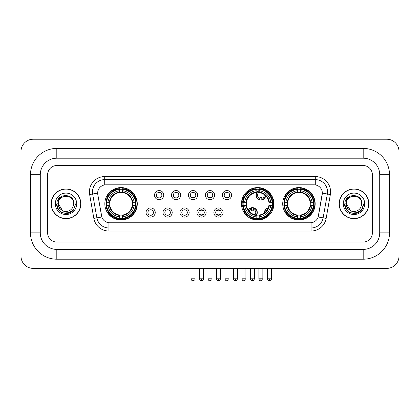 <?xml version="1.0" encoding="UTF-8"?>
<svg xmlns="http://www.w3.org/2000/svg" width="420" height="420" viewBox="0 0 420 420"><rect width="100%" height="100%" fill="white"/><g stroke="black" fill="none" stroke-linecap="round" stroke-linejoin="round"><path stroke-width="0.63" d="M241.463 203.8A16.223 16.223 0 0 0 257.686 220.022A16.223 16.223 0 0 0 273.908 203.8A16.223 16.223 0 0 0 257.686 187.583A16.223 16.223 0 0 0 241.463 203.8M282.723 203.8A16.223 16.223 0 0 0 298.945 220.022A16.223 16.223 0 0 0 315.168 203.8A16.223 16.223 0 0 0 298.945 187.583A16.223 16.223 0 0 0 282.723 203.8M104.832 203.8A16.223 16.223 0 0 0 121.055 220.022A16.223 16.223 0 0 0 137.277 203.8A16.223 16.223 0 0 0 121.055 187.583A16.223 16.223 0 0 0 104.832 203.8M155.243 212.525A4.589 4.589 0 0 1 150.654 217.114A4.589 4.589 0 0 1 146.06 212.525A4.589 4.589 0 0 1 150.654 207.931A4.589 4.589 0 0 1 155.243 212.525M147.898 212.525A2.756 2.756 0 0 0 150.654 215.282A2.756 2.756 0 0 0 153.405 212.525A2.756 2.756 0 0 0 150.654 209.769A2.756 2.756 0 0 0 147.898 212.525M172.2 212.525A4.589 4.589 0 0 1 167.612 217.114A4.589 4.589 0 0 1 163.018 212.525A4.589 4.589 0 0 1 167.612 207.931A4.589 4.589 0 0 1 172.2 212.525M164.855 212.525A2.756 2.756 0 0 0 167.612 215.282A2.756 2.756 0 0 0 170.363 212.525A2.756 2.756 0 0 0 167.612 209.769A2.756 2.756 0 0 0 164.855 212.525M189.158 212.525A4.589 4.589 0 0 1 184.564 217.114A4.589 4.589 0 0 1 179.975 212.525A4.589 4.589 0 0 1 184.564 207.931A4.589 4.589 0 0 1 189.158 212.525M181.813 212.525A2.756 2.756 0 0 0 184.564 215.282A2.756 2.756 0 0 0 187.32 212.525A2.756 2.756 0 0 0 184.564 209.769A2.756 2.756 0 0 0 181.813 212.525M206.115 212.525A4.589 4.589 0 0 1 201.521 217.114A4.589 4.589 0 0 1 196.933 212.525A4.589 4.589 0 0 1 201.521 207.931A4.589 4.589 0 0 1 206.115 212.525M198.765 212.525A2.756 2.756 0 0 0 201.521 215.282A2.756 2.756 0 0 0 204.278 212.525A2.756 2.756 0 0 0 201.521 209.769A2.756 2.756 0 0 0 198.765 212.525M223.067 212.525A4.589 4.589 0 0 1 218.479 217.114A4.589 4.589 0 0 1 213.885 212.525A4.589 4.589 0 0 1 218.479 207.931A4.589 4.589 0 0 1 223.067 212.525M215.722 212.525A2.756 2.756 0 0 0 218.479 215.282A2.756 2.756 0 0 0 221.235 212.525A2.756 2.756 0 0 0 218.479 209.769A2.756 2.756 0 0 0 215.722 212.525M163.721 195.143A4.589 4.589 0 0 1 159.133 199.731A4.589 4.589 0 0 1 154.539 195.143A4.589 4.589 0 0 1 159.133 190.549A4.589 4.589 0 0 1 163.721 195.143M156.377 195.143A2.756 2.756 0 0 0 159.133 197.894A2.756 2.756 0 0 0 161.884 195.143A2.756 2.756 0 0 0 159.133 192.386A2.756 2.756 0 0 0 156.377 195.143M180.679 195.143A4.589 4.589 0 0 1 176.085 199.731A4.589 4.589 0 0 1 171.497 195.143A4.589 4.589 0 0 1 176.085 190.549A4.589 4.589 0 0 1 180.679 195.143M173.334 195.143A2.756 2.756 0 0 0 176.085 197.894A2.756 2.756 0 0 0 178.841 195.143A2.756 2.756 0 0 0 176.085 192.386A2.756 2.756 0 0 0 173.334 195.143M197.636 195.143A4.589 4.589 0 0 1 193.042 199.731A4.589 4.589 0 0 1 188.454 195.143A4.589 4.589 0 0 1 193.042 190.549A4.589 4.589 0 0 1 197.636 195.143M190.291 195.143A2.756 2.756 0 0 0 193.042 197.894A2.756 2.756 0 0 0 195.799 195.143A2.756 2.756 0 0 0 193.042 192.386A2.756 2.756 0 0 0 190.291 195.143M214.589 195.143A4.589 4.589 0 0 1 210 199.731A4.589 4.589 0 0 1 205.412 195.143A4.589 4.589 0 0 1 210 190.549A4.589 4.589 0 0 1 214.589 195.143M207.244 195.143A2.756 2.756 0 0 0 210 197.894A2.756 2.756 0 0 0 212.756 195.143A2.756 2.756 0 0 0 210 192.386A2.756 2.756 0 0 0 207.244 195.143M231.546 195.143A4.589 4.589 0 0 1 226.958 199.731A4.589 4.589 0 0 1 222.364 195.143A4.589 4.589 0 0 1 226.958 190.549A4.589 4.589 0 0 1 231.546 195.143M224.201 195.143A2.756 2.756 0 0 0 226.958 197.894A2.756 2.756 0 0 0 229.709 195.143A2.756 2.756 0 0 0 226.958 192.386A2.756 2.756 0 0 0 224.201 195.143M93.849 218.395L89.639 194.523A15.304 15.304 0 0 1 104.711 176.563L315.289 176.563A15.304 15.304 0 0 1 330.362 194.523L326.151 218.395A15.304 15.304 0 0 1 311.078 231.042L108.922 231.042A15.304 15.304 0 0 1 93.849 218.395L96.862 217.865L92.652 193.993A12.243 12.243 0 0 1 104.711 179.624L315.289 179.624A12.243 12.243 0 0 1 327.348 193.993L323.137 217.865A12.243 12.243 0 0 1 311.078 227.981L108.922 227.981A12.243 12.243 0 0 1 96.862 217.865L101.829 216.988L97.797 194.523A8.264 8.264 0 0 1 105.934 184.826L314.066 184.826A8.264 8.264 0 0 1 322.203 194.523L318.423 215.948A8.264 8.264 0 0 1 310.286 222.779L109.715 222.779A8.264 8.264 0 0 1 101.577 215.948L97.797 194.523L97.76 191.867M106.292 205.333A14.847 14.847 0 0 1 106.292 202.272M284.177 205.333A14.847 14.847 0 0 1 284.177 202.272M242.923 205.333A14.847 14.847 0 0 1 242.923 202.272M51.151 203.8A14.847 14.847 0 0 0 65.993 218.647A14.847 14.847 0 0 0 80.84 203.8A14.847 14.847 0 0 0 65.993 188.958A14.847 14.847 0 0 0 51.151 203.8M339.161 203.8A14.847 14.847 0 0 0 354.007 218.647A14.847 14.847 0 0 0 368.849 203.8A14.847 14.847 0 0 0 354.007 188.958A14.847 14.847 0 0 0 339.161 203.8M104.711 176.563L104.711 184.916L315.289 184.916L315.289 176.563M310.286 222.779L109.715 222.779M330.362 194.523L322.329 193.106L318.171 216.988L326.151 218.395M318.423 215.948L318.376 216.211M101.624 216.211L101.577 215.948M372.372 174.725A9.182 9.182 0 0 0 363.19 165.543L56.81 165.543A9.182 9.182 0 0 0 47.628 174.725L47.628 232.88A9.182 9.182 0 0 0 56.81 242.062L363.19 242.062A9.182 9.182 0 0 0 372.372 232.88L372.372 174.725A9.182 9.182 0 0 0 363.19 165.543L56.81 165.543A9.182 9.182 0 0 0 47.628 174.725L47.628 232.88A9.182 9.182 0 0 0 56.81 242.062L363.19 242.062A9.182 9.182 0 0 0 372.372 232.88L372.372 174.725M80.682 203.8A14.69 14.69 0 0 0 65.993 189.11A14.69 14.69 0 0 0 51.303 203.8A14.69 14.69 0 0 0 65.993 218.495A14.69 14.69 0 0 0 80.682 203.8M75.747 203.8L73.337 210.221L71.972 211.512M63.121 211.029L59.325 208.236L57.755 203.8L58.732 199.484L61.751 196.261M62.454 210.588L58.343 203.8C57.871 193.93 74.114 193.93 73.647 203.8L72.807 207.286L73.831 203.8C74.587 192.754 56.59 193.022 56.926 203.8C57.535 210.31 61.121 213.512 67.688 213.407C70.361 212.893 72.482 211.528 74.046 209.312C70.513 212.704 66.686 213.145 62.559 210.641L58.343 203.8C57.871 193.93 74.114 193.93 73.647 203.8L72.807 207.286A7.649 7.649 0 0 1 62.559 210.641L58.343 203.8C57.871 193.93 74.114 193.93 73.647 203.8L72.807 207.286M62.559 210.641C59.882 209.165 58.474 206.887 58.343 203.8C57.871 193.93 74.114 193.93 73.647 203.8M55.282 203.8A10.71 10.71 0 0 0 65.993 214.515A10.71 10.71 0 0 0 76.708 203.8A10.71 10.71 0 0 0 65.993 193.09A10.71 10.71 0 0 0 55.282 203.8M74.046 209.312L71.305 211.984M71.242 212.027L67.688 213.407L71.258 212.011L67.688 213.407L71.258 212.011L65.993 213.559L61.115 212.252L57.545 208.682L56.238 203.8M368.697 203.8A14.69 14.69 0 0 0 354.007 189.11A14.69 14.69 0 0 0 339.318 203.8A14.69 14.69 0 0 0 354.007 218.495A14.69 14.69 0 0 0 368.697 203.8M359.263 212.021L355.751 213.402L359.263 212.021L355.751 213.402L359.263 212.021L354.007 213.559L349.13 212.252L345.56 208.682L344.253 203.8L345.56 208.682L349.13 212.252L354.007 213.559L358.885 212.252L362.455 208.682L363.762 203.8L361.352 210.221L359.987 211.512M351.136 211.029L347.34 208.236L345.77 203.8L346.742 199.484L349.766 196.261M350.574 210.641C347.897 209.165 346.49 206.887 346.353 203.8C345.886 193.93 362.129 193.93 361.657 203.8L360.822 207.286A7.649 7.649 0 0 1 350.574 210.641L346.353 203.8C345.886 193.93 362.129 193.93 361.657 203.8L360.822 207.286L361.846 203.8C362.602 192.754 344.605 193.022 344.941 203.8C345.55 210.31 349.135 213.512 355.703 213.407C358.376 212.893 360.497 211.528 362.061 209.312C358.528 212.704 354.701 213.145 350.574 210.641L350.543 210.625M361.657 203.8C362.129 193.93 345.886 193.93 346.353 203.8C345.886 193.93 362.129 193.93 361.657 203.8L360.822 207.286M343.292 203.8A10.71 10.71 0 0 0 354.007 214.515A10.71 10.71 0 0 0 364.718 203.8A10.71 10.71 0 0 0 354.007 193.09A10.71 10.71 0 0 0 343.292 203.8M362.061 209.312L359.32 211.984M363.762 203.8L362.455 208.682L358.885 212.252L354.007 213.559L349.13 212.252L345.56 208.682L344.253 203.8L345.56 208.682L349.13 212.252L354.007 213.559L358.885 212.252L362.455 208.682L363.762 203.8L362.455 208.682L358.885 212.252L354.007 213.559L349.13 212.252L345.56 208.682L344.253 203.8M362.04 209.344L359.326 211.979L362.04 209.344M132.274 205.333A11.324 11.324 0 0 0 122.588 192.581L122.588 192.581A11.324 11.324 0 0 0 109.835 205.333A11.324 11.324 0 0 0 132.274 205.333L132.731 205.333L132.274 205.333A11.324 11.324 0 0 1 122.588 215.024L122.588 216.872A13.162 13.162 0 0 0 134.127 205.333L136.159 205.333A15.183 15.183 0 0 1 122.588 218.904L122.588 218.29A14.569 14.569 0 0 0 135.544 205.333M106.596 205.333A14.537 14.537 0 0 1 106.596 202.272M122.588 189.347A14.537 14.537 0 0 0 119.527 189.347M135.513 202.272A14.537 14.537 0 0 1 135.513 205.333M136.159 202.272A15.183 15.183 0 0 0 122.588 188.701L122.588 189.315A14.569 14.569 0 0 1 135.544 202.272L136.159 202.272M105.95 205.333A15.183 15.183 0 0 0 119.527 218.904L119.527 218.29A14.569 14.569 0 0 1 106.564 205.333L105.95 205.333M135.544 202.272L134.127 202.272A13.162 13.162 0 0 0 122.588 190.733L122.588 189.315M122.588 218.29L122.588 216.872M106.564 205.333L107.982 205.333A13.162 13.162 0 0 0 119.527 216.872L119.527 218.29M122.588 190.733L122.588 192.129A11.771 11.771 0 0 1 132.731 202.272L134.127 202.272M134.127 205.333L132.731 205.333A11.771 11.771 0 0 1 122.588 215.476M119.527 216.872L119.527 215.024A11.324 11.324 0 0 1 109.835 205.333L107.982 205.333M132.274 202.272L132.731 202.272M122.588 218.258A14.537 14.537 0 0 1 119.527 218.258M119.527 188.701A15.183 15.183 0 0 0 105.95 202.272L106.564 202.272A14.569 14.569 0 0 1 119.527 189.315L119.527 188.701M119.527 189.315L119.527 190.733A13.162 13.162 0 0 0 107.982 202.272L106.564 202.272M119.527 192.559L119.527 190.733M107.982 202.272L109.384 202.272A11.771 11.771 0 0 1 119.527 192.129M119.527 215.024L119.527 215.476A11.771 11.771 0 0 1 109.384 205.333M108.318 195.536L107.452 195.536A15.918 15.918 0 0 1 136.972 203.8A15.918 15.918 0 0 1 107.452 212.069L108.318 212.069M259.219 218.29L259.219 218.904A15.183 15.183 0 0 0 272.79 205.333L272.176 205.333A14.569 14.569 0 0 1 259.219 218.29L259.219 216.872A13.162 13.162 0 0 0 270.758 205.333L268.905 205.333A11.324 11.324 0 0 0 259.219 192.581L259.219 192.208A3.365 3.365 0 0 0 259.949 198.382L259.949 197.3A2.347 2.347 0 0 0 261.786 197.3L261.786 199.637A4.589 4.589 0 0 0 265.44 195.552M256.573 215.072A11.324 11.324 0 0 0 268.905 205.333L269.362 205.333A11.771 11.771 0 0 1 259.219 215.476L259.219 216.872M256.158 189.315L256.158 188.701A15.183 15.183 0 0 0 242.582 202.272L243.196 202.272A14.569 14.569 0 0 1 256.158 189.315L256.158 190.733A13.162 13.162 0 0 0 244.613 202.272L246.466 202.272A11.324 11.324 0 0 0 256.158 215.024L256.158 218.904A15.183 15.183 0 0 1 242.582 205.333L243.196 205.333A14.569 14.569 0 0 0 256.158 218.29M243.227 205.333A14.537 14.537 0 0 1 243.227 202.272M259.219 189.347A14.537 14.537 0 0 0 256.158 189.347M272.144 202.272A14.537 14.537 0 0 1 272.144 205.333M272.79 202.272A15.183 15.183 0 0 0 259.219 188.701L259.219 189.315A14.569 14.569 0 0 1 272.176 202.272L272.79 202.272M272.176 202.272L270.758 202.272A13.162 13.162 0 0 0 259.219 190.733L259.219 189.315M270.758 205.333L272.176 205.333M243.196 205.333L244.613 205.333A13.162 13.162 0 0 0 256.158 216.872M259.219 190.733L259.219 192.581A11.324 11.324 0 0 0 258.746 192.528M268.905 202.272L270.758 202.272M256.158 215.024A11.324 11.324 0 0 1 246.466 205.333L244.613 205.333M259.219 215.04L259.219 215.476M259.219 218.258A14.537 14.537 0 0 1 256.158 218.258M244.613 202.272L243.196 202.272M256.158 192.129A11.771 11.771 0 0 0 246.015 202.272L246.466 202.272A11.324 11.324 0 0 1 256.158 192.581L256.158 190.733M256.158 192.581A11.324 11.324 0 0 1 256.736 192.518M248.346 190.916A15.918 15.918 0 0 1 273.116 207.701M265.786 217.502A15.918 15.918 0 0 1 251.895 218.626M247.207 215.78A15.918 15.918 0 0 1 244.083 212.069L244.949 212.069M310.165 205.333A11.324 11.324 0 0 0 300.473 192.581L300.473 192.581A11.324 11.324 0 0 0 287.726 205.333A11.324 11.324 0 0 0 310.165 205.333L310.616 205.333L310.165 205.333A11.324 11.324 0 0 1 300.473 215.024L300.473 216.872A13.162 13.162 0 0 0 312.018 205.333L314.05 205.333A15.183 15.183 0 0 1 300.473 218.904L300.473 218.29A14.569 14.569 0 0 0 313.435 205.333M284.487 205.333A14.537 14.537 0 0 1 284.487 202.272M300.473 189.347A14.537 14.537 0 0 0 297.413 189.347M313.404 202.272A14.537 14.537 0 0 1 313.404 205.333M314.05 202.272A15.183 15.183 0 0 0 300.473 188.701L300.473 189.315A14.569 14.569 0 0 1 313.435 202.272L314.05 202.272M283.841 205.333A15.183 15.183 0 0 0 297.413 218.904L297.413 218.29A14.569 14.569 0 0 1 284.456 205.333L283.841 205.333M313.435 202.272L312.018 202.272A13.162 13.162 0 0 0 300.473 190.733L300.473 189.315M300.473 218.29L300.473 216.872M284.456 205.333L285.873 205.333A13.162 13.162 0 0 0 297.413 216.872L297.413 218.29M300.473 190.733L300.473 192.129A11.771 11.771 0 0 1 310.616 202.272L312.018 202.272M312.018 205.333L310.616 205.333A11.771 11.771 0 0 1 300.473 215.476M297.413 216.872L297.413 215.024A11.324 11.324 0 0 1 287.726 205.333L285.873 205.333M310.165 202.272L310.616 202.272M300.473 218.258A14.537 14.537 0 0 1 297.413 218.258M297.413 188.701A15.183 15.183 0 0 0 283.841 202.272L284.456 202.272A14.569 14.569 0 0 1 297.413 189.315L297.413 188.701M297.413 189.315L297.413 190.733A13.162 13.162 0 0 0 285.873 202.272L284.456 202.272M297.413 192.559L297.413 190.733M285.873 202.272L287.269 202.272A11.771 11.771 0 0 1 297.413 192.129M297.413 215.024L297.413 215.476A11.771 11.771 0 0 1 287.269 205.333M286.209 195.536L285.343 195.536A15.918 15.918 0 0 1 314.858 203.8A15.918 15.918 0 0 1 285.343 212.069L286.209 212.069M192.124 197.736L192.124 197.3A2.347 2.347 0 0 0 193.961 197.3L193.961 197.736M193.961 192.544L193.961 192.98A2.347 2.347 0 0 0 192.124 192.98L192.124 192.544M209.081 197.736L209.081 197.3A2.347 2.347 0 0 0 210.919 197.3L210.919 197.736M210.919 192.544L210.919 192.98A2.347 2.347 0 0 0 209.081 192.98L209.081 192.544M226.039 197.736L226.039 197.3A2.347 2.347 0 0 0 227.876 197.3L227.876 197.736M227.876 192.544L227.876 192.98A2.347 2.347 0 0 0 226.039 192.98L226.039 192.544M247.853 192.234A4.898 4.898 0 0 0 247.149 191.468M243.878 197.489A2.347 2.347 0 0 1 242.996 197.3L242.996 198.382A3.365 3.365 0 0 1 242.471 198.182M247.622 192.434A4.589 4.589 0 0 0 246.918 191.667M246.729 193.294A3.365 3.365 0 0 0 246.031 192.523M242.088 199.353A4.589 4.589 0 0 0 242.996 199.637L242.996 199.952A4.898 4.898 0 0 0 243.002 199.952A4.898 4.898 0 0 1 242.004 199.652M242.996 199.637L242.996 198.382M241.731 200.86A6.122 6.122 0 0 0 242.739 201.149M248.819 191.478A6.122 6.122 0 0 0 248.126 190.696M259.219 190.859A4.589 4.589 0 0 0 259.949 199.637L259.949 199.952A4.898 4.898 0 0 1 259.219 190.528M261.786 198.382A3.365 3.365 0 0 0 264.18 194.523M259.949 199.637L259.949 198.382M259.949 199.952A4.898 4.898 0 0 0 265.718 195.82M264.6 190.286A6.122 6.122 0 0 0 261.172 189.026M261.786 199.952L261.786 199.637M200.603 215.124L200.603 214.688A2.347 2.347 0 0 0 202.44 214.688L202.44 215.124M202.44 209.927L202.44 210.362A2.347 2.347 0 0 0 200.603 210.362L200.603 209.927M217.56 215.124L217.56 214.688A2.347 2.347 0 0 0 219.398 214.688L219.398 215.124M219.398 209.927L219.398 210.362A2.347 2.347 0 0 0 217.56 210.362L217.56 209.927M248.199 209.99A4.898 4.898 0 0 1 253.307 207.716L253.307 210.362A2.347 2.347 0 0 0 251.475 210.362L251.475 209.286A3.365 3.365 0 0 0 249.239 211.344M256.158 215.66A4.898 4.898 0 0 0 253.307 207.716M256.158 215.15A4.589 4.589 0 0 0 253.307 208.026M254.893 214.778A3.365 3.365 0 0 0 253.307 209.286M251.475 209.286L251.475 207.716M251.475 208.026A4.589 4.589 0 0 0 248.393 210.273M246.577 214.148L246.577 214.436A6.122 6.122 0 0 0 248.089 216.883M250.509 218.353A6.122 6.122 0 0 0 253.811 218.479M264.464 212.877A4.898 4.898 0 0 1 268.307 207.743M272.974 209.234A4.898 4.898 0 0 0 272.123 208.493M269.551 214.867A2.347 2.347 0 0 1 268.427 214.688L268.427 215.765A3.365 3.365 0 0 1 267.529 215.36M267.22 209.916A3.365 3.365 0 0 0 266.243 211.218M272.853 209.559A4.589 4.589 0 0 0 272.024 208.792M272.286 210.877A3.365 3.365 0 0 0 271.551 209.979M267.215 216.93A4.898 4.898 0 0 1 266.264 216.326M268.17 208.089A4.589 4.589 0 0 0 264.757 212.646M266.527 216.148A4.589 4.589 0 0 0 267.493 216.725M265.178 217.009A6.122 6.122 0 0 0 266.065 217.691M273.378 207.916A6.122 6.122 0 0 0 272.47 207.26M56.81 148.402L56.81 158.198L363.19 158.198L363.19 148.402A26.324 26.324 0 0 1 389.513 174.725A26.324 26.324 0 0 0 363.19 148.402L56.81 148.402A26.324 26.324 0 0 0 30.487 174.725L30.487 232.88A26.324 26.324 0 0 0 56.81 259.203L363.19 259.203A26.324 26.324 0 0 0 389.513 232.88L389.513 174.725L379.717 174.725A16.527 16.527 0 0 0 363.19 158.198L56.81 158.198A16.527 16.527 0 0 0 40.283 174.725L40.283 232.88A16.527 16.527 0 0 0 56.81 249.407L363.19 249.407A16.527 16.527 0 0 0 379.717 232.88L379.717 174.725L379.717 232.88L389.513 232.88M399 151.463A12.243 12.243 0 0 0 386.757 139.22L33.243 139.22A12.243 12.243 0 0 0 21 151.463L21 256.142A12.243 12.243 0 0 0 33.243 268.385L386.757 268.385A12.243 12.243 0 0 0 399 256.142L399 151.463M89.639 194.523L92.652 193.993A12.243 12.243 0 0 1 92.468 191.867M92.652 193.993L97.671 193.106M311.078 222.742L311.078 231.042M108.922 231.042L108.922 222.742M119.527 218.395A14.674 14.674 0 0 0 122.588 218.395M135.65 205.333A14.674 14.674 0 0 0 135.65 202.272M122.588 189.205A14.674 14.674 0 0 0 119.527 189.205M259.219 215.024A11.324 11.324 0 0 0 268.905 205.333M269.362 202.272A11.771 11.771 0 0 0 259.219 192.129M246.015 205.333A11.771 11.771 0 0 0 256.158 215.476M256.158 218.395A14.674 14.674 0 0 0 259.219 218.395M272.281 205.333A14.674 14.674 0 0 0 272.281 202.272M259.219 189.205A14.674 14.674 0 0 0 256.158 189.205M297.413 218.395A14.674 14.674 0 0 0 300.473 218.395M313.541 205.333A14.674 14.674 0 0 0 313.541 202.272M300.473 189.205A14.674 14.674 0 0 0 297.413 189.205M193.042 278.791L191.053 278.791C191.399 280.208 192.066 280.87 193.042 280.781L193.042 278.791L195.032 278.791L195.032 268.385M210 278.791L208.01 278.791C208.357 280.208 209.024 280.87 210 280.781L210 278.791L211.99 278.791L211.99 268.385M226.958 278.791L224.968 278.791C225.314 280.208 225.976 280.87 226.958 280.781L226.958 278.791L228.947 278.791L228.947 268.385M243.915 278.791L241.925 278.791C242.272 280.208 242.933 280.87 243.915 280.781L243.915 278.791L245.905 278.791L245.905 268.385M260.867 278.791L258.877 278.791C259.229 280.208 259.891 280.87 260.867 280.781L260.867 278.791L262.857 278.791L262.857 268.385M201.521 278.791L199.532 278.791C199.878 280.208 200.545 280.87 201.521 280.781L201.521 278.791L203.511 278.791L203.511 268.385M218.479 278.791L216.489 278.791C216.835 280.208 217.497 280.87 218.479 280.781L218.479 278.791L220.469 278.791L220.469 268.385M235.436 278.791L233.447 278.791C233.793 280.208 234.454 280.87 235.436 280.781L235.436 278.791L237.426 278.791L237.426 268.385M252.389 278.791L250.404 278.791C250.751 280.208 251.412 280.87 252.389 280.781L252.389 278.791L254.378 278.791L254.378 268.385M269.346 278.791L267.356 278.791C267.703 280.208 268.37 280.87 269.346 280.781L269.346 278.791L271.336 278.791L271.336 268.385M363.19 259.203L363.19 249.407L56.81 249.407L56.81 259.203M30.487 232.88L40.283 232.88L40.283 174.725L30.487 174.725M191.053 278.791L191.053 268.385M195.032 278.791C195.436 279.426 194.775 280.088 193.042 280.781M208.01 278.791L208.01 268.385M211.99 278.791C212.394 279.426 211.733 280.088 210 280.781M224.968 278.791L224.968 268.385M228.947 278.791C229.352 279.426 228.685 280.088 226.958 280.781M241.925 278.791L241.925 268.385M245.905 278.791C246.304 279.426 245.642 280.088 243.915 280.781M258.877 278.791L258.877 268.385M262.857 278.791C263.261 279.426 262.6 280.088 260.867 280.781M199.532 278.791L199.532 268.385M203.511 278.791C203.165 280.208 202.503 280.87 201.521 280.781M216.489 278.791L216.489 268.385M220.469 278.791C220.122 280.208 219.455 280.87 218.479 280.781M233.447 278.791L233.447 268.385M237.426 278.791C237.079 280.208 236.413 280.87 235.436 280.781M250.404 278.791L250.404 268.385M254.378 278.791C254.032 280.208 253.37 280.87 252.389 280.781M267.356 278.791L267.356 268.385M271.336 278.791C271.74 279.426 271.079 280.088 269.346 280.781"/></g></svg>

